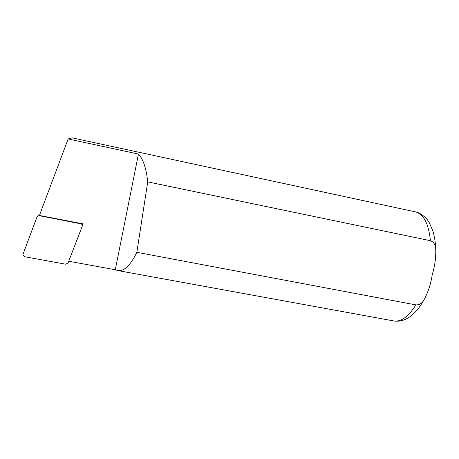 <?xml version="1.0" encoding="UTF-8"?>
<svg xmlns="http://www.w3.org/2000/svg" width="459" height="459" viewBox="0 0 459 459"><rect width="100%" height="100%" fill="white"/><g stroke="black" fill="none" stroke-linecap="round" stroke-linejoin="round"><path stroke-width="0.69" d="M430.439 240.705C428.603 223.556 423.611 213.946 415.475 211.886L72.029 137.838L68.144 138.957L138.446 154.075C143.168 159.015 146.26 168.281 147.729 181.879L430.439 240.705C433.399 241.853 435.149 244.234 435.683 247.849C436.113 256.862 434.96 265.807 432.229 274.689C430.892 284.012 427.954 292.739 423.416 300.874C421.385 303.692 418.889 305.028 415.923 304.896L136.845 252.312C130.465 265.468 124.039 271.533 117.573 270.517L115.289 269.749L68.712 261.24M147.729 181.879L136.845 252.312M82.281 225.26L82.832 223.831L39.422 215.443L68.144 138.957M138.446 154.075L115.289 269.749M24.734 256.759L22.95 254.82L23.065 254.091L36.995 216.958C37.449 215.988 38.24 215.569 39.359 215.707L81.22 223.894C82.184 224.503 82.505 225.335 82.201 226.373L68.035 262.984L65.723 264.206L24.734 256.759M423.416 300.88C418.465 309.573 412.727 315.603 406.198 318.976C402.021 320.99 397.878 321.639 393.77 320.933C400.971 322.092 408.355 316.744 415.923 304.896M39.795 215.512L39.359 215.707M415.475 211.886C421.482 212.81 427.576 219.563 427.989 220.722L429.331 222.799L432.837 230.779C434.386 235.909 435.339 241.6 435.683 247.843M393.77 320.933L117.573 270.517M81.369 223.55L81.22 223.894"/></g></svg>
